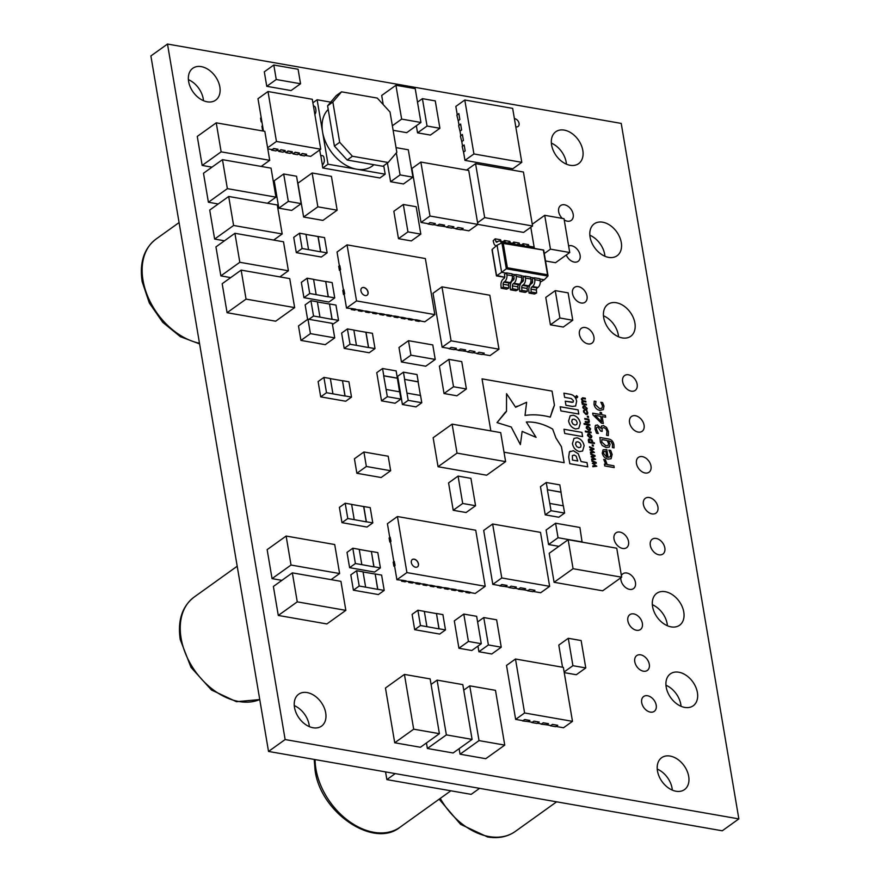 <?xml version="1.0" encoding="UTF-8"?>
<svg xmlns="http://www.w3.org/2000/svg" width="881" height="881" viewBox="0 0 881 881"><rect width="100%" height="100%" fill="white"/><g stroke="black" fill="none" stroke-linecap="round" stroke-linejoin="round"><path stroke-width="1.32" d="M373.885 164.703A35.934 24.866 -125.6 0 1 356.596 169.196A35.934 24.866 -125.6 0 1 322.567 131.985A35.934 24.866 -125.6 0 1 328.217 109.464M649.275 497.534A9.129 6.321 -125.6 0 1 657.16 504.45A9.129 6.321 -125.6 0 1 655.971 513.127A9.129 6.321 -125.6 0 1 652.039 513.898A9.129 6.321 -125.6 0 1 644.154 506.982A9.129 6.321 -125.6 0 1 645.344 498.294A9.129 6.321 -125.6 0 1 649.275 497.534M635.432 415.711A9.129 6.321 -125.6 0 1 643.317 422.627A9.129 6.321 -125.6 0 1 642.128 431.305A9.129 6.321 -125.6 0 1 638.196 432.075A9.129 6.321 -125.6 0 1 630.311 425.16A9.129 6.321 -125.6 0 1 631.501 416.471A9.129 6.321 -125.6 0 1 635.432 415.711M656.191 538.445A9.129 6.321 -125.6 0 1 664.076 545.361A9.129 6.321 -125.6 0 1 662.886 554.039A9.129 6.321 -125.6 0 1 658.955 554.81A9.129 6.321 -125.6 0 1 651.07 547.894A9.129 6.321 -125.6 0 1 652.259 539.205A9.129 6.321 -125.6 0 1 656.191 538.445M514.405 118.638A4.559 3.161 -125.6 0 1 514.746 118.682A4.559 3.161 -125.6 0 1 518.689 122.14A4.559 3.161 -125.6 0 1 518.094 126.479A4.559 3.161 -125.6 0 1 516.134 126.864A4.559 3.161 -125.6 0 1 515.781 126.776M628.516 374.799A9.129 6.321 -125.6 0 1 636.401 381.715A9.129 6.321 -125.6 0 1 635.212 390.393A9.129 6.321 -125.6 0 1 631.281 391.164A9.129 6.321 -125.6 0 1 623.396 384.248A9.129 6.321 -125.6 0 1 624.585 375.559A9.129 6.321 -125.6 0 1 628.516 374.799M619.894 532.091A9.129 6.321 -125.6 0 1 627.779 539.018A9.129 6.321 -125.6 0 1 626.589 547.696A9.129 6.321 -125.6 0 1 622.658 548.456A9.129 6.321 -125.6 0 1 614.773 541.54A9.129 6.321 -125.6 0 1 615.962 532.862A9.129 6.321 -125.6 0 1 619.894 532.091M616.326 302.734A19.624 13.578 -125.6 0 1 633.274 317.612A19.624 13.578 -125.6 0 1 630.73 336.278A19.624 13.578 -125.6 0 1 622.272 337.919A19.624 13.578 -125.6 0 1 605.324 323.041A19.624 13.578 -125.6 0 1 607.868 304.374A19.624 13.578 -125.6 0 1 616.326 302.734M603.463 315.75A19.624 13.578 -125.6 0 1 618.539 336.784M602.703 222.199A19.624 13.578 -125.6 0 1 619.651 237.077A19.624 13.578 -125.6 0 1 617.107 255.732A19.624 13.578 -125.6 0 1 608.65 257.384A19.624 13.578 -125.6 0 1 591.702 242.506A19.624 13.578 -125.6 0 1 594.246 223.84A19.624 13.578 -125.6 0 1 602.703 222.199M589.841 235.216A19.624 13.578 -125.6 0 1 604.917 256.25M640.652 654.825A9.129 6.321 -125.6 0 1 648.537 661.752A9.129 6.321 -125.6 0 1 647.348 670.43A9.129 6.321 -125.6 0 1 643.416 671.19A9.129 6.321 -125.6 0 1 635.531 664.274A9.129 6.321 -125.6 0 1 636.721 655.596A9.129 6.321 -125.6 0 1 640.652 654.825M633.736 613.914A9.129 6.321 -125.6 0 1 641.621 620.841A9.129 6.321 -125.6 0 1 640.432 629.519A9.129 6.321 -125.6 0 1 636.5 630.278A9.129 6.321 -125.6 0 1 628.616 623.363A9.129 6.321 -125.6 0 1 629.805 614.685A9.129 6.321 -125.6 0 1 633.736 613.914M621.38 575.601A9.129 6.321 -125.6 0 1 622.878 573.773A9.129 6.321 -125.6 0 1 626.809 573.002A9.129 6.321 -125.6 0 1 634.694 579.929A9.129 6.321 -125.6 0 1 633.516 588.607A9.129 6.321 -125.6 0 1 629.585 589.367A9.129 6.321 -125.6 0 1 620.83 577.793M562.265 218.389A9.129 6.321 -125.6 0 1 560.602 205.57A9.129 6.321 -125.6 0 1 564.534 204.799A9.129 6.321 -125.6 0 1 572.419 211.726A9.129 6.321 -125.6 0 1 571.24 220.404A9.129 6.321 -125.6 0 1 567.298 221.164A9.129 6.321 -125.6 0 1 564.225 219.942M568.619 245.909A9.129 6.321 -125.6 0 1 571.461 245.711A9.129 6.321 -125.6 0 1 579.346 252.638A9.129 6.321 -125.6 0 1 578.156 261.316A9.129 6.321 -125.6 0 1 574.225 262.075A9.129 6.321 -125.6 0 1 566.274 255.005M578.377 286.622A9.129 6.321 -125.6 0 1 586.261 293.549A9.129 6.321 -125.6 0 1 585.072 302.227A9.129 6.321 -125.6 0 1 581.141 302.987A9.129 6.321 -125.6 0 1 573.256 296.071A9.129 6.321 -125.6 0 1 574.445 287.393A9.129 6.321 -125.6 0 1 578.377 286.622M585.292 327.534A9.129 6.321 -125.6 0 1 593.177 334.461A9.129 6.321 -125.6 0 1 591.999 343.138A9.129 6.321 -125.6 0 1 588.067 343.898A9.129 6.321 -125.6 0 1 580.183 336.983A9.129 6.321 -125.6 0 1 581.361 328.305A9.129 6.321 -125.6 0 1 585.292 327.534M642.348 456.622A9.129 6.321 -125.6 0 1 650.233 463.538A9.129 6.321 -125.6 0 1 649.055 472.216A9.129 6.321 -125.6 0 1 645.123 472.987A9.129 6.321 -125.6 0 1 637.238 466.071A9.129 6.321 -125.6 0 1 638.417 457.382A9.129 6.321 -125.6 0 1 642.348 456.622M665.199 591.691A19.624 13.578 -125.6 0 1 682.147 606.568A19.624 13.578 -125.6 0 1 679.603 625.235A19.624 13.578 -125.6 0 1 671.146 626.876A19.624 13.578 -125.6 0 1 654.198 611.998A19.624 13.578 -125.6 0 1 656.741 593.331A19.624 13.578 -125.6 0 1 665.199 591.691M652.336 604.707A19.624 13.578 -125.6 0 1 667.413 625.741M678.822 672.225A19.624 13.578 -125.6 0 1 695.77 687.103A19.624 13.578 -125.6 0 1 693.226 705.769A19.624 13.578 -125.6 0 1 684.768 707.41A19.624 13.578 -125.6 0 1 667.82 692.532A19.624 13.578 -125.6 0 1 670.364 673.866A19.624 13.578 -125.6 0 1 678.822 672.225M665.959 685.242A19.624 13.578 -125.6 0 1 681.035 706.276M647.568 695.748A9.129 6.321 -125.6 0 1 655.453 702.664A9.129 6.321 -125.6 0 1 654.275 711.341A9.129 6.321 -125.6 0 1 650.343 712.112A9.129 6.321 -125.6 0 1 642.458 705.185A9.129 6.321 -125.6 0 1 643.637 696.508A9.129 6.321 -125.6 0 1 647.568 695.748M201.253 66.626A19.624 13.578 -125.6 0 1 218.213 81.504A19.624 13.578 -125.6 0 1 215.658 100.17A19.624 13.578 -125.6 0 1 207.211 101.811A19.624 13.578 -125.6 0 1 190.252 86.933A19.624 13.578 -125.6 0 1 192.807 68.266A19.624 13.578 -125.6 0 1 201.253 66.626M188.391 79.653A19.624 13.578 -125.6 0 1 203.467 100.687M670.1 756.063A19.624 13.578 -125.6 0 1 687.059 770.93A19.624 13.578 -125.6 0 1 684.504 789.596A19.624 13.578 -125.6 0 1 676.057 791.248A19.624 13.578 -125.6 0 1 659.098 776.37A19.624 13.578 -125.6 0 1 661.653 757.704A19.624 13.578 -125.6 0 1 670.1 756.063M657.248 769.08A19.624 13.578 -125.6 0 1 672.313 790.114M564.236 130.113A19.624 13.578 -125.6 0 1 581.185 144.98A19.624 13.578 -125.6 0 1 578.63 163.646A19.624 13.578 -125.6 0 1 570.183 165.298A19.624 13.578 -125.6 0 1 553.224 150.42A19.624 13.578 -125.6 0 1 555.779 131.754A19.624 13.578 -125.6 0 1 564.236 130.113M551.374 143.129A19.624 13.578 -125.6 0 1 566.439 164.163M307.128 692.576A19.624 13.578 -125.6 0 1 324.076 707.454A19.624 13.578 -125.6 0 1 321.532 726.12A19.624 13.578 -125.6 0 1 313.074 727.761A19.624 13.578 -125.6 0 1 296.126 712.883A19.624 13.578 -125.6 0 1 298.67 694.217A19.624 13.578 -125.6 0 1 307.128 692.576M294.265 705.604A19.624 13.578 -125.6 0 1 309.341 726.638M302.249 208.962L297.91 183.193L312.138 172.995L331.432 176.376L332.787 184.426M313.482 181.057L317.854 206.826L303.626 217.023L322.92 220.393L337.148 210.196L332.798 184.437M303.626 217.023L302.271 208.962M400.271 111.05L395.921 85.27L415.215 88.651L420.942 122.47L406.714 132.668L393.113 130.289M383.224 104.586L381.693 95.467L395.921 85.27M534.271 247.913L530.791 227.254M545.537 260.974L555.515 262.714L569.743 252.517L564.016 218.697L544.722 215.316L532.267 224.248M281.887 580.359L279.211 579.896M332.467 572.287L339.614 573.531L334.714 544.535L286.127 536.044L267.152 549.634L272.053 578.63L279.2 579.874M299.496 574.115L292.349 572.859L273.385 586.46L278.286 615.445L326.873 623.946L345.848 610.357L340.936 581.361L299.496 574.104M290.928 152.92L293.582 153.382L295.168 152.248L299.452 152.997L297.371 154.671L293.087 153.922L292.977 153.272M276.634 150.42L279.288 150.882L280.874 149.748L285.158 150.497L283.076 152.171L278.792 151.422L278.682 150.772M298.075 154.164L300.729 154.627L302.304 153.503L306.599 154.252L304.518 155.915L300.223 155.166L300.113 154.527M465.818 591.812L465.928 592.45L469.496 593.078L470.553 592.329L466.952 591.536L465.928 592.45M408.652 581.812L408.762 582.462L412.341 583.079L413.365 582.165L409.786 581.537L408.762 582.462M437.24 586.812L437.339 587.451L440.918 588.079L441.976 587.33L438.375 586.537L437.339 587.451M451.524 589.312L451.634 589.951L455.213 590.578L456.237 589.664L452.658 589.037L451.634 589.951M401.505 580.557L401.615 581.207L405.194 581.834L406.218 580.92L402.65 580.293L401.615 581.207M458.671 590.556L458.781 591.206L462.349 591.834L463.384 590.909L459.805 590.292L458.781 591.206M343.865 289.728L344.691 293.78L343.865 289.728L342.808 290.477L343.491 294.507L344.24 294.639M372.564 312.645L372.663 313.284L376.242 313.911L377.299 313.151L373.698 312.37L372.663 313.284M393.994 316.389L394.104 317.039L397.672 317.656L398.708 316.742L395.129 316.114L394.104 317.039M365.417 311.389L365.527 312.039L369.095 312.656L370.152 311.907L366.551 311.125L365.527 312.039M339.78 265.566L340.606 269.619L339.78 265.566L338.722 266.315L339.405 270.346L340.154 270.478M379.7 313.889L379.81 314.539L383.389 315.156L384.413 314.242L380.845 313.614L379.81 314.539M499.362 228.168L496.201 227.617M490.783 226.67L487.622 226.109M427.836 223.961L433.122 224.886L435.291 223.51L430.005 222.585L428.386 223.741L421.03 222.453L411.901 168.491L420.865 162.071L429.994 216.032L421.03 222.453M446.414 227.21L451.7 228.135L453.869 226.758L448.583 225.833L446.964 226.99L442.967 226.285L444.575 225.14L439.289 224.215L437.681 225.36L433.683 224.666M488.327 557.882L487.733 554.347M486.697 548.224L486.103 544.689M508.91 587.506L514.196 588.431L516.365 587.065L511.079 586.14L509.46 587.297L505.463 586.592L507.071 585.436L501.785 584.51L500.177 585.667L492.809 584.378L483.691 530.417L492.644 524.008L501.774 577.958L492.809 584.378M527.488 590.755L532.774 591.68L534.943 590.314L529.657 589.389L528.038 590.545L524.041 589.841L525.649 588.684L520.363 587.759L518.755 588.915L514.746 588.222M448.947 348.733L454.233 349.658L456.391 348.292L451.105 347.367L449.497 348.524L442.141 347.235L433.012 293.274L441.965 286.854L451.094 340.815L442.141 347.235M467.525 351.982L472.811 352.907L474.969 351.541L469.683 350.616L468.075 351.772L464.078 351.067L465.686 349.911L460.4 348.986L458.781 350.142L454.783 349.449M511.167 692.895L510.573 689.36M509.537 683.227L508.932 679.692M531.739 722.519L537.036 723.444L539.194 722.068L533.908 721.143L532.3 722.299L528.292 721.605L529.91 720.449L524.624 719.524L523.006 720.68L515.649 719.392L506.52 665.43L515.484 659.01L524.602 712.971L515.649 719.392M550.317 725.768L555.603 726.693L557.772 725.316L552.486 724.391L550.878 725.548L546.87 724.854L548.489 723.697L543.203 722.772L541.584 723.929L537.586 723.224M380.405 567.904L373.973 566.78L371.386 551.473L377.817 552.596L380.405 567.904L374.612 572.055L349.603 567.683L347.015 552.376L352.807 548.224L359.239 549.348L361.827 564.655L355.395 563.532L349.603 567.683M334.736 297.888L328.305 296.754L325.717 281.457L332.148 282.581L334.736 297.888L328.932 302.04L303.934 297.668L301.346 282.361L307.139 278.209L313.57 279.332L316.158 294.639L309.727 293.505L303.934 297.668M384.204 590.402L377.784 589.279L375.196 573.972L381.616 575.095L384.204 590.402L378.412 594.554L353.402 590.182L350.814 574.886L356.618 570.723L363.049 571.846L365.637 587.153L359.206 586.03L353.402 590.182M338.535 320.387L332.104 319.263L329.516 303.956L335.947 305.079L338.535 320.387L332.456 324.483M307.601 319.396L305.145 304.859L310.938 300.707L317.369 301.831L319.957 317.138L313.537 316.015L308.945 319.296M356.431 345.352L368.478 347.555L365.89 332.247L372.421 333.293L375.009 348.601L369.216 352.752L344.207 348.38L341.619 333.073L347.422 328.921L353.843 330.045L356.431 345.352L350.01 344.229L347.422 328.921M445.489 629.915L439.057 628.781L436.469 613.484L442.901 614.608L445.489 629.915L439.696 634.067L414.687 629.695L412.099 614.387L417.891 610.236L424.323 611.359L426.911 626.666L420.479 625.532L414.687 629.695M421.779 402.727L408.2 400.359L406.978 393.113L420.556 395.481L421.779 402.727L415.986 406.89L402.408 404.511L397.639 376.319L403.432 372.167L417.01 374.546L418.233 381.792L404.665 379.414L403.432 372.167M400.899 399.082L387.321 396.703L386.098 389.457L399.677 391.836L400.899 399.082L395.106 403.234L381.528 400.855L376.76 372.674L382.552 368.522L396.131 370.89L397.353 378.147L383.786 375.769L382.552 368.522M354.426 458.781L356.871 473.273L381.165 477.524L390.657 470.729L388.202 456.237L363.908 451.986L354.426 458.781M584.731 418.464L588.838 419.18L589.378 421.525L588.067 422.781L585.38 422.307L585.248 421.525L588.53 421.933L588.706 421.184L587.979 419.797L584.863 419.246L584.731 418.464M589.081 422.649L588.067 422.781L589.378 421.525M585.259 421.536L588.508 421.944L588.706 421.184M586.195 427.935L586.658 426.393L588.034 426.195L590.589 428.695L590.149 430.247L588.75 430.435L586.195 427.935M587.473 435.467L587.935 433.926L589.312 433.738L591.867 436.238L591.415 437.78L590.028 437.978L587.473 435.467M592.175 444.905L593.221 445.081L593.398 446.105L592.351 445.918L592.175 444.905L593.221 445.081M599.906 437.472L608.386 438.958C611.414 439.432 613.264 441.359 613.936 444.729L614.057 447.867L612.383 447.57L612.471 444.354L611.293 441.81L608.397 440.709L610.115 444.277L609.245 447.141L606.095 447.526L602.197 445.478L600.368 442.042L599.906 437.472L608.386 438.958C611.392 439.443 613.242 441.37 613.914 444.751L613.936 444.729M600.027 412.341L601.481 412.594L601.844 414.764L605.379 415.392L605.688 417.198L602.152 416.581L603.32 423.464L601.349 423.122L592.968 414.896L592.682 413.167L600.402 414.51L600.027 412.341L601.481 412.594M590.821 454.442L590.677 453.627L594.994 455.543L595.115 456.259L592.142 456.887L595.633 459.331L591.735 459.827L591.592 459.012L594.631 458.737L591.25 457.019L591.151 456.38L594.124 455.763L590.821 454.442M600.831 402.276L602.593 402.584L603.97 406.097L603.375 409.599L599.873 410.381C596.8 409.786 594.84 407.771 594.003 404.346L594.223 401.119L595.997 401.439L595.457 404.687L599.565 408.564L601.888 408.288L602.538 405.932L600.831 402.276L602.593 402.584M504.02 452.195L564.17 462.712L561.461 446.722L555.933 437.934L552.64 429.058C543.599 423.937 534.822 421.592 526.331 422.021L536.089 437.35L522.147 431.393L520.396 444.619L511.222 427.01L497.038 422.627L506.509 411.339L506.553 393.697L515.638 407.253L526.64 402.265L525.021 415.447C532.994 414.235 541.419 414.797 550.284 417.131L554.446 405.172L552.057 391.109L482.039 378.863L490.838 430.897M568.697 457.063L569.809 463.703L587.726 466.831L587.01 462.602L581.097 461.567L578.288 453.781L573.421 450.709L569.412 451.931L568.697 457.063M570.128 451.226L569.412 451.931L573.388 450.709M576.648 401.318C575.921 397.342 573.806 395.007 570.282 394.303L563.895 393.179L564.6 397.342L571.262 398.509L573.465 400.756L573.102 402.188L571.835 402.32L565.25 401.163L565.943 405.282L572.408 406.416L575.645 406.009L576.626 401.329C575.91 397.353 573.784 395.018 570.271 394.314L563.895 393.201M582.759 407.606L583.222 406.064L584.599 405.866L587.153 408.366L586.702 409.918L585.314 410.106L582.759 407.606M603.727 459.419L605.39 459.717L607.196 464.606L613.903 465.774L614.211 467.591L604.718 465.928L604.421 464.111L605.82 464.364L603.727 459.419L605.39 459.717M167.5 44.05L621.215 123.406L738.851 818.901L285.136 739.544L167.5 44.05L150.893 55.944L268.529 751.438L285.136 739.544M578.795 414.037L578.09 409.885L560.184 406.747L560.889 410.898L578.795 414.037M580.337 423.133C579.379 418.927 577.022 416.284 573.289 415.215L570.161 415.744L568.608 421.041C569.555 425.248 571.89 427.88 575.612 428.959L578.784 428.375L580.315 423.155C579.357 418.949 577 416.306 573.267 415.226L570.15 415.755M582.605 436.591L581.9 432.384L563.983 429.256L564.699 433.452L582.605 436.591M584.158 445.753C583.2 441.546 580.854 438.903 577.121 437.835L574.005 438.375L572.43 443.661C573.366 447.878 575.7 450.521 579.445 451.59L582.605 451.028L584.136 445.775C583.178 441.568 580.832 438.925 577.099 437.846L573.994 438.375M586.449 411.009L587.781 412.66L587.528 414.169L586.03 414.499L583.486 411.89L583.585 410.491L584.356 410.623L584.125 412.033L585.898 413.718L587.187 412.572L586.449 410.987L587.209 411.119L587.385 414.312M585.898 413.718L587.187 412.572L585.898 413.718M582.594 397.772L585.303 398.223L585.436 399.005L582.165 398.564L581.967 399.291L582.715 400.69L585.799 401.207L585.931 401.989L582.66 401.549L583.189 403.641L586.306 404.192L586.438 404.974L582.33 404.258L581.801 401.945L582.275 400.778L581.306 398.961L582.616 397.749L585.303 398.223M582.165 398.564L582.715 400.69M582.66 401.549L583.167 403.652L586.306 404.192L586.416 404.963M591.988 461.347L591.845 460.532L596.162 462.448L596.283 463.175L593.309 463.802L596.8 466.247L592.902 466.732L592.759 465.928L595.798 465.642L592.318 463.296L595.303 462.668L591.988 461.347M589.653 447.526L589.51 446.722L593.827 448.638L593.948 449.354L590.975 449.982L594.466 452.427L590.556 452.922L590.424 452.107L593.464 451.821L590.083 450.114L589.984 449.475L592.957 448.858L589.653 447.526M601.338 426.261L603.518 425.611L606.602 427.472L608.419 431.503L608.342 435.599L606.568 435.291L606.987 431.316L605.875 428.805L603.749 427.593L602.064 428.188L602.152 431.36L600.71 431.106L597.869 426.911L596.591 427.494L596.514 429.355L598.298 433.496L596.525 433.188L595.049 429.025L595.226 425.875L597.384 424.895L600.864 428.177L601.712 425.886M602.042 428.21L602.13 431.349M597.869 426.911L596.569 427.505L596.492 429.366L598.287 433.397M595.226 425.875L595.809 425.149M603.089 449.806L606.8 449.585L608.11 457.371L610.379 456.699L610.698 454.167L608.914 450.125L610.687 450.433L612.141 454.398L611.095 458.737L608.176 459.144C605.093 458.549 603.122 456.534 602.241 453.12L603.089 449.795L606.8 449.585L608.11 457.371M588.288 440.258L588.64 439.079L591.845 439.795L592.572 442.449L594.323 442.758L594.455 443.55L588.805 442.559L588.288 440.258M585.314 431.051L591.019 432.053L591.151 432.835L585.447 431.844L585.314 431.051M584.037 423.519L589.741 424.521L589.874 425.303L584.169 424.301L584.037 423.519L589.741 424.521L589.852 425.303M587.319 416.173L588.365 416.35L588.541 417.374L587.495 417.187L587.319 416.173M576.559 395.624L575.767 396.571L576.581 395.613L577.76 396.902L576.956 397.838L575.789 396.549L576.581 395.613L577.738 396.913L576.934 397.86M577.738 396.913L576.956 397.838M541.033 724.138L546.87 724.854M522.455 720.889L528.292 721.605M476.808 353.611L482.094 354.536L484.264 353.16L478.978 352.235L477.359 353.391L473.361 352.697M458.23 350.363L464.078 351.067M437.659 320.739L437.053 317.204M436.018 311.07L435.423 307.535M518.193 589.136L524.041 589.841M499.615 585.887L505.463 586.592M455.708 228.829L460.994 229.754L463.153 228.388L457.867 227.463L456.259 228.62L452.261 227.915M437.13 225.58L442.967 226.285M416.548 195.956L415.953 192.421M414.918 186.298L414.312 182.763M308.548 249.631L320.585 251.834L317.997 236.526L324.538 237.584L327.126 252.88L321.323 257.032L296.313 252.66L293.725 237.363L299.529 233.201L305.96 234.335L308.548 249.631L302.117 248.508L299.529 233.201M354.217 519.647L366.254 521.849L363.666 506.542L370.207 507.599L372.795 522.896L366.992 527.047L341.982 522.675L339.394 507.379L345.198 503.227L351.629 504.35L354.217 519.647L347.786 518.524L345.198 503.227M351.508 397.089L345.077 395.965L342.489 380.658L348.92 381.781L351.508 397.089L345.715 401.24L320.706 396.868L318.118 381.561L323.922 377.409L330.342 378.533L332.93 393.84L326.51 392.717L320.706 396.868M408.487 340.683L410.931 355.175L435.225 359.426L432.78 344.923L408.487 340.683L398.994 347.477L401.45 361.97L405.734 362.719M421.47 365.472L425.743 366.221L435.225 359.426M421.459 365.483L405.745 362.73M314.704 334.384L334.725 337.875L325.232 344.669L300.939 340.418L298.494 325.926L307.976 319.131L310.431 333.624L300.939 340.418M458.065 476.092L462.701 503.48L453.219 510.275L466.082 512.522L475.564 505.727L470.928 478.35L458.065 476.092L448.583 482.898L449.398 487.722M453.219 510.275L449.387 487.722M417.01 211.583L420.821 234.126L411.328 240.92L398.476 238.674L393.84 211.286L403.322 204.491L404.148 209.326M396.34 152.876L400.084 174.912L390.602 181.717L403.465 183.964L412.947 177.169L408.31 149.781L396.054 147.634M390.602 181.717L387.431 163.029M278.837 208.169L274.2 180.781L283.693 173.986L288.318 201.375L278.837 208.169L291.699 210.416L301.181 203.621L297.371 181.079M264.311 71.813L266.767 86.316L291.06 90.556L300.542 83.761L298.097 69.269L273.804 65.018L264.311 71.813M455.125 625.686L454.31 620.863L463.791 614.068L468.428 641.445L458.935 648.251L471.798 650.497L481.29 643.703L477.48 621.149M458.935 648.251L455.114 625.697M558.906 546.341L548.566 544.524L546.11 530.021L555.603 523.226L558.047 537.718L548.566 544.524M426.206 121.204L422.406 98.65L435.269 100.897L439.905 128.285L430.413 135.079L417.55 132.833L416.35 125.763M550.416 324.803L563.278 327.049L572.76 320.255L568.95 297.701L568.124 292.866L555.261 290.62L545.78 297.415L550.416 324.803L559.898 317.997L559.083 313.173M564.6 513.072L551.021 510.694L549.799 503.447L563.366 505.815L564.6 513.072L558.796 517.224L545.229 514.845L540.46 486.664L546.253 482.502L559.831 484.88L561.054 492.127L547.475 489.759L546.253 482.502M564.236 672.621L576.284 674.725L585.777 667.93L584.951 663.096M562.53 667.236L558.796 645.09L568.278 638.296L581.141 640.542L584.962 663.107M452.691 381.914L448.892 359.36L461.754 361.606L466.39 388.984L456.898 395.789L444.035 393.532L440.214 370.989M448.892 359.36L439.41 366.155L440.225 370.978M501.256 647.194L488.393 644.936L483.757 617.559L496.62 619.806L501.256 647.194L491.763 653.988L478.901 651.742L478.086 646.907M478.075 646.907L477.943 646.103M573.068 568.708L621.656 577.198L602.681 590.799L554.094 582.297L549.193 553.301L568.157 539.712L573.068 568.708L554.094 582.297M230.679 277.614L220.856 275.885L215.944 246.889L234.919 233.3L276.359 240.535M268.54 319.957L275.665 321.202L294.639 307.601L289.739 278.616L241.152 270.115L222.177 283.715L227.078 312.7L268.529 319.968M479.517 473.967L486.642 475.211L505.617 461.622L500.705 432.626L452.118 424.135L433.155 437.725L438.055 466.721L479.495 473.978M469.76 685.836L479.022 740.602L460.058 754.202L485.772 758.695L504.747 745.106L495.485 690.341L469.76 685.836L463.747 690.142M460.058 754.202L459.122 748.674M444.993 726.836L446.359 734.886L427.384 748.487L453.109 752.98L472.084 739.39L462.811 684.625L437.097 680.121L431.084 684.438M427.384 748.487L426.448 742.958M405.778 682.467L413.685 729.182L394.721 742.771L385.46 688.006L404.423 674.417L430.148 678.91L438.055 725.625M394.721 742.771L420.435 747.264L439.41 733.675L438.044 725.625M212.002 167.159L202.167 165.419L197.267 136.423L216.241 122.833L223.378 124.089M218.224 203.974L208.401 202.245L203.489 173.249L222.464 159.659L271.051 168.15L275.951 197.146L267.439 203.247M224.457 240.799L221.77 240.326M275.037 232.716L282.184 233.961L277.284 204.976L228.697 196.474L209.722 210.063L214.623 239.059L221.77 240.315M501.168 288.197L500.959 285.312A5.385 3.183 99.9 0 1 503.392 278.914L504.097 278.407A1.575 0.925 -80.1 0 0 504.78 276.337L504.439 274.332L506.564 272.901L506.883 274.828A5.165 3.05 99.9 0 1 504.637 281.634L503.932 282.129A1.795 1.057 -80.1 0 0 503.128 284.266L503.337 287.151L501.168 288.197L506.597 289.155L508.766 288.098L508.557 285.213A1.795 1.057 99.9 0 1 509.361 283.087L510.066 282.581A5.165 3.05 -80.1 0 0 512.313 275.775L511.993 273.859L506.564 272.901M510.462 289.827L510.253 286.942A5.385 3.183 99.9 0 1 512.676 280.532L513.381 280.037A1.575 0.925 -80.1 0 0 514.064 277.967L513.722 275.951L515.848 274.531L516.178 276.447A5.165 3.05 99.9 0 1 513.931 283.253L513.227 283.759A1.795 1.057 -80.1 0 0 512.412 285.896L512.621 288.781L510.462 289.827L515.892 290.774L518.05 289.728L517.841 286.843A1.795 1.057 99.9 0 1 518.656 284.706L519.361 284.2A5.165 3.05 -80.1 0 0 521.607 277.405L521.277 275.478L515.848 274.531M519.746 291.446L519.537 288.561A5.385 3.183 99.9 0 1 521.97 282.162L522.675 281.656A1.575 0.925 -80.1 0 0 523.358 279.585L523.017 277.581L525.142 276.16L525.461 278.077A5.165 3.05 99.9 0 1 523.215 284.882L522.51 285.378A1.795 1.057 -80.1 0 0 521.706 287.514L521.915 290.4L519.746 291.446L525.175 292.404L527.345 291.358L527.135 288.461A1.795 1.057 99.9 0 1 527.939 286.336L528.644 285.829A5.165 3.05 -80.1 0 0 530.891 279.024L530.571 277.108L525.142 276.16M529.04 293.076L528.831 290.19A5.385 3.183 99.9 0 1 531.254 283.781L531.959 283.286A1.575 0.925 -80.1 0 0 532.642 281.215L532.3 279.2L534.426 277.779L534.756 279.695A5.165 3.05 99.9 0 1 532.509 286.501L531.805 287.008A1.795 1.057 -80.1 0 0 530.99 289.144L531.199 292.029L529.04 293.076L534.47 294.023L536.628 292.977L536.419 290.091A1.795 1.057 99.9 0 1 537.234 287.955L537.939 287.448A5.165 3.05 -80.1 0 0 540.185 280.654L539.855 278.726L534.426 277.779M501.443 243.057A5.165 3.05 -80.1 0 0 499.527 241.042A5.165 3.05 -80.1 0 0 497.853 241.493L497.148 242A1.795 1.057 99.9 0 1 496.565 242.165A1.795 1.057 99.9 0 1 495.871 241.361L495.166 238.828L493.151 240.777L493.856 243.31A5.385 3.183 -80.1 0 0 495.948 245.7A5.385 3.183 -80.1 0 0 496.466 245.722M385.184 174.196L328.018 164.196L322.754 167.974L379.909 177.973L385.184 174.196L383.742 165.672M322.754 167.974L322.347 165.551L323.547 163.448A3.92 2.313 -80.1 0 0 324.263 159.439L323.988 157.831A3.92 2.313 -80.1 0 0 322.358 155.618A3.92 2.313 -80.1 0 0 322.215 155.596L320.64 155.485L319.704 149.946M322.435 155.629A3.92 2.313 -80.1 0 0 322.358 155.618L320.783 155.519L322.446 165.364M408.288 318.889L408.399 319.539L411.967 320.155L413.024 319.407L409.423 318.614L408.399 319.539M351.123 308.89L351.233 309.539L354.801 310.167L355.836 309.242L352.257 308.625L351.233 309.539M401.141 317.645L401.251 318.283L404.82 318.911L405.877 318.151L402.276 317.369L401.251 318.283M386.847 315.145L386.957 315.783L390.536 316.411L391.56 315.497L387.981 314.869L386.957 315.783M358.27 310.145L358.38 310.784L361.948 311.411L363.005 310.652L359.404 309.87L358.38 310.784M415.436 320.133L415.535 320.783L419.114 321.411L420.171 320.651L416.57 319.869L415.535 320.783M430.093 585.557L430.203 586.206L433.771 586.834L434.829 586.074L431.227 585.292L430.203 586.206M390.162 537.234L390.988 541.286L390.162 537.234L389.105 537.994L389.787 542.013L390.536 542.145M415.799 583.057L415.909 583.707L419.477 584.334L420.512 583.42L416.933 582.793L415.909 583.707M444.376 588.056L444.487 588.706L448.066 589.334L449.09 588.409L445.522 587.792L444.487 588.706M422.946 584.312L423.056 584.962L426.624 585.579L427.681 584.83L424.08 584.037L423.056 584.962M394.248 561.395L395.073 565.448L394.248 561.395L393.19 562.155L393.873 566.175L394.633 566.307M267.791 148.867L272.141 149.627L273.727 148.504L278.011 149.252L275.929 150.915L271.645 150.166L271.535 149.528M283.781 151.664L286.435 152.127L288.021 151.003L292.305 151.752L290.223 153.415L285.94 152.666L285.829 152.028M263.287 130.025L262.527 129.903L261.91 126.192L262.571 125.84L263.463 131.093M268 91.525L276.447 141.456L320.739 149.208L312.292 99.278L268 91.525L257.99 98.705L261.216 117.79L260.545 118.142L261.172 121.842L261.921 121.974M461.875 142.094L460.4 136.059L462.415 134.617M460.102 131.632L458.627 125.587L460.642 124.144M458.329 121.16L456.854 115.114L458.869 113.671M488.592 164.516L485.431 163.954M480.024 163.007L476.863 162.456M463.637 152.567L462.173 146.521L464.188 145.079M738.851 818.901L722.255 830.794L268.529 751.438M605.379 459.816L607.174 464.617L613.903 465.774L614.189 467.58M604.421 464.133L605.82 464.364M578.773 414.037L578.068 409.896L560.184 406.769M578.773 428.386L580.315 423.155M572.176 419.62L571.725 421.625L572.87 423.926L574.908 425.027L576.758 424.565L577.22 422.55L576.075 420.248L574.027 419.147L572.408 419.4L571.703 421.647L572.848 423.937L574.93 425.049L576.736 424.576M582.583 436.58L581.9 432.384L563.994 429.267M582.594 451.039L584.136 445.775M578.718 447.658L580.59 447.185L581.042 445.169L579.896 442.868L577.848 441.766L576.218 442.053L575.524 444.266L576.67 446.557L578.762 447.669L580.568 447.196M576.009 442.24L575.546 444.255L576.692 446.546L578.74 447.647M583.574 410.513L584.356 410.623M587.164 412.583L585.876 413.729L584.103 412.055L584.367 410.667M583.211 406.064L584.599 405.866L587.153 408.366M587.131 408.388L586.691 409.918M585.16 409.335L586.526 408.255L584.731 406.659L583.387 407.716L585.16 409.335M584.731 406.659L583.365 407.727L585.182 409.324L586.526 408.255M585.281 398.234L585.402 399.005M582.143 398.586L581.945 399.313L582.077 398.619M582.693 400.712L585.799 401.207M585.788 401.218L585.909 401.989M582.638 401.571L582.451 402.298L582.572 401.604M575.634 406.02L576.626 401.329M573.079 402.199L565.25 401.185M587.704 466.831L586.988 462.613L581.075 461.578L578.266 453.792L573.366 450.72M572.485 460.08L577.749 460.983L576.207 456.226L574.214 455.003L572.386 455.62L572.485 460.08L577.749 460.983M572.364 455.631L572.507 460.058M550.262 417.142L552.552 409.852M552.53 409.874L554.446 405.172M515.638 407.253L517.125 406.119M506.487 411.35L506.553 393.697M520.385 444.63L511.222 427.01L497.038 422.627M497.016 422.638L505.529 412.011M536.066 437.361L522.125 431.415M564.148 462.712L561.439 446.733L555.911 437.956L552.64 429.058M552.618 429.08C543.577 423.948 534.811 421.603 526.309 422.032M554.424 405.194L552.057 391.109L482.039 378.874M602.571 402.606L603.97 406.097M603.948 406.108L603.375 409.599M594.212 401.141L595.997 401.439L595.435 404.709L599.565 408.564M599.543 408.586L601.866 408.299M591.856 460.565L596.162 462.448L596.261 463.175M593.298 463.813L596.778 466.247M592.759 465.939L595.798 465.642M592.318 463.307L595.303 462.668M590.688 453.649L594.994 455.543M594.972 455.565L595.093 456.27M592.12 456.909L595.611 459.342M591.592 459.034L594.631 458.737M591.151 456.391L594.124 455.763M589.521 446.744L593.827 448.638M593.805 448.649L593.926 449.365M594.444 452.427L590.975 449.982M590.424 452.118L593.464 451.821M589.984 449.486L592.957 448.858M601.459 412.605L601.822 414.786L605.379 415.392L605.665 417.198M603.298 423.464L602.152 416.581M592.682 413.189L600.402 414.51M595.038 415.336L601.613 421.823L600.71 416.328L595.038 415.336L601.635 421.812M595.204 425.886L597.362 424.906L600.864 428.177M601.316 426.272L603.518 425.611M603.496 425.633L606.602 427.472M606.58 427.483L608.419 431.503M608.397 431.525L608.319 435.621M597.847 426.933L596.569 427.505L597.847 426.933M613.914 444.751L614.035 447.878M608.375 440.731L610.115 444.277L609.234 447.152M605.754 445.72L608.143 445.5L608.595 443.617L607.097 440.489L601.888 439.575L601.745 441.998L605.754 445.72L608.132 445.5M601.745 441.998L605.776 445.709M601.866 439.586L601.767 441.987M608.088 457.393L610.357 456.721M608.925 450.147L610.687 450.433M610.665 450.455L612.141 454.398M612.119 454.409L611.084 458.737M604.047 451.402L603.551 453.473L606.811 457.162L605.82 451.171L604.036 451.413L603.529 453.495L606.833 457.151M593.199 445.103L593.376 446.094M588.629 439.09L591.845 439.795M591.823 439.806L592.649 441.282M592.627 441.304L592.572 442.449M592.55 442.471L594.323 442.758M594.301 442.78L594.422 443.539M589.62 441.954L591.977 442.372L592.043 441.315L590.248 439.685L588.948 440.566L589.62 441.954L591.999 442.35M590.248 439.685L588.926 440.577L589.642 441.943M587.924 433.937L589.312 433.738M589.29 433.749L591.867 436.238L591.404 437.791M589.444 434.52L588.079 435.588L589.422 434.531L588.079 435.588L589.874 437.207L591.239 436.128L589.444 434.52L588.101 435.577L589.896 437.185L591.239 436.128M585.314 431.073L591.019 432.053M590.997 432.064L591.129 432.835M586.647 426.393L588.034 426.195M588.012 426.217L590.589 428.695M590.567 428.717L590.138 430.247M588.167 426.988L586.801 428.056L588.618 429.653L589.94 428.607L588.167 426.988L586.801 428.056L588.596 429.664L589.962 428.584M584.742 418.475L588.838 419.18L588.948 419.962M589.356 421.536L588.541 419.885M588.508 421.944L588.684 421.206L588.508 421.944M587.319 416.195L588.365 416.35M588.343 416.372L588.519 417.374M577.628 396.879L576.603 395.756L575.91 396.571L576.934 397.694L577.628 396.879L576.912 397.705L577.606 396.89L576.912 397.705L575.888 396.593L576.603 395.756M576.581 395.778L575.888 396.593L576.581 395.778M576.427 396.219L577.165 396.12L577.352 397.243L576.317 397.067L576.24 396.318L576.802 396.527M577.143 396.142L576.923 396.957M479.55 788.352L471.17 794.354L435.445 788.11L386.858 779.608L385.559 771.91M386.858 779.608L395.239 773.606M363.908 451.986L366.364 466.478L370.648 467.227M366.364 466.478L356.871 473.273M386.363 469.98L390.657 470.729M386.363 469.991L370.648 467.238M387.321 396.703L381.528 400.855M399.556 391.814L397.353 378.147M397.254 378.213L383.675 375.846L386.098 389.457M420.435 395.459L418.134 381.869L404.665 379.414M408.2 400.359L402.408 404.511M404.555 379.491L406.978 393.113M426.911 626.666L438.958 628.858L436.469 613.484M436.359 613.561L424.345 611.458M420.479 625.532L417.891 610.236M350.01 344.229L344.207 348.38M375.009 348.601L368.577 347.477L365.989 332.17M365.89 332.247L353.865 330.144M319.957 317.138L332.005 319.34L329.516 303.956M329.417 304.033L317.391 301.93M313.537 316.015L310.938 300.707M365.637 587.153L377.674 589.356L375.196 573.972M375.086 574.049L363.06 571.945M359.206 586.03L356.618 570.723M316.158 294.639L328.195 296.831L325.717 281.457M325.607 281.535L313.581 279.431M309.727 293.505L307.139 278.209M361.827 564.655L373.863 566.846L371.386 551.473M371.275 551.55L359.25 549.447M355.395 563.532L352.807 548.224M524.602 712.971L572.485 721.341L563.355 667.38L515.484 659.01M572.485 721.341L563.521 727.761L556.164 726.473M528.27 721.44L529.701 720.405M537.553 723.059L538.996 722.035M546.848 724.689L548.279 723.653M556.131 726.318L557.574 725.283M451.094 340.815L498.965 349.184L489.836 295.234L441.965 286.854M498.965 349.184L490.012 355.605L482.645 354.316M454.761 349.283L456.193 348.259M464.045 350.913L465.487 349.878M473.339 352.532L474.771 351.508M482.623 354.162L484.054 353.127M501.774 577.958L549.645 586.339L540.516 532.377L492.644 524.008M549.645 586.339L540.692 592.748L533.324 591.47M505.43 586.427L506.872 585.402M514.724 588.056L516.156 587.021M524.008 589.675L525.45 588.651M533.302 591.305L534.734 590.27M429.994 216.032L477.865 224.402L468.736 170.451L420.865 162.071M532.565 225.988L523.435 172.026L475.564 163.657L484.682 217.618L532.565 225.988L523.6 232.408L477.865 224.402L468.901 230.822L461.545 229.534M433.65 224.501L435.093 223.477M442.945 226.131L444.376 225.096M452.228 227.75L453.671 226.725M461.523 229.379L462.954 228.344M484.682 217.618L477.579 222.706M475.564 163.657L466.6 170.077M302.117 248.508L296.313 252.66M327.126 252.88L320.695 251.757L318.107 236.449M317.997 236.526L305.971 234.423M347.786 518.524L341.982 522.675M372.795 522.896L366.364 521.772L363.776 506.476M363.666 506.542L351.64 504.439M332.93 393.84L344.978 396.032L342.489 380.658M342.39 380.735L330.364 378.632M326.51 392.717L323.922 377.409M410.931 355.175L401.45 361.97M334.725 337.875L332.269 323.382L327.985 322.622M314.715 334.373L310.431 333.624M327.974 322.622L307.976 319.131M462.701 503.48L475.564 505.727M403.322 204.491L416.184 206.738L416.999 211.572M420.821 234.126L407.958 231.879L398.476 238.674M404.126 209.326L407.958 231.879M400.084 174.912L412.947 177.169M288.318 201.375L301.181 203.621M283.693 173.986L296.556 176.233L297.371 181.068M273.804 65.018L276.249 79.51L300.542 83.761M276.249 79.51L266.767 86.316M468.428 641.445L481.29 643.703M463.791 614.068L476.654 616.315L477.469 621.149M582.099 542.145L579.896 527.477L555.603 523.226M582.341 541.969L562.331 538.489M562.342 538.478L558.047 537.718M422.406 98.65L417.506 102.163M439.905 128.285L427.043 126.038L417.55 132.833M426.228 121.204L427.043 126.038M559.898 317.997L572.76 320.255M559.072 313.173L555.261 290.62M563.245 505.804L560.955 492.204L547.475 489.759M551.021 510.694L545.229 514.845M547.376 489.836L549.799 503.447M568.278 638.296L572.914 665.684L564.126 671.972M572.914 665.684L585.777 667.93M466.39 388.984L453.528 386.737L444.035 393.532M452.702 381.902L453.528 386.737M483.757 617.559L477.612 621.964M488.393 644.936L478.901 651.742M568.157 539.712L616.744 548.213L621.656 577.198M276.359 240.546L283.506 241.79L288.406 270.786L239.819 262.285L220.856 275.885M288.406 270.786L279.894 276.887M234.919 233.3L239.819 262.285M294.639 307.601L246.052 299.111L227.078 312.7M241.152 270.115L246.052 299.111M505.617 461.622L457.03 453.12L438.055 466.721M452.118 424.135L457.03 453.12M479.022 740.602L504.747 745.106M444.982 726.836L437.097 680.121M446.359 734.886L472.084 739.39M405.789 682.467L404.423 674.417M413.685 729.182L439.41 733.675M223.378 124.078L264.829 131.335L269.729 160.32L221.142 151.829L202.167 165.419M269.729 160.32L261.205 166.432M216.241 122.833L221.142 151.829M275.951 197.146L227.364 188.644L208.401 202.245M222.464 159.659L227.364 188.644M275.037 232.727L240.733 226.725M282.184 233.961L273.661 240.073M228.697 196.474L233.597 225.47L240.744 226.714M233.597 225.47L214.623 239.059M529.129 247.484A5.165 3.05 -80.1 0 0 527.389 245.909A5.165 3.05 -80.1 0 0 525.715 246.372L525.23 246.724M523.457 245.226L523.028 243.707L521.761 244.929M523.028 243.707L528.457 244.654L528.886 246.173M527.389 245.909L532.818 246.867A5.165 3.05 99.9 0 1 534.558 248.431M519.845 245.865A5.165 3.05 -80.1 0 0 518.105 244.29A5.165 3.05 -80.1 0 0 516.431 244.742L515.947 245.094M514.163 243.596L513.744 242.077L512.478 243.299M513.744 242.077L519.173 243.035L519.592 244.555M518.105 244.29L523.534 245.237A5.165 3.05 99.9 0 1 525.274 246.812M510.551 244.235A5.165 3.05 -80.1 0 0 508.811 242.66A5.165 3.05 -80.1 0 0 507.137 243.123L506.652 243.475M504.879 241.978L504.45 240.458L503.183 241.68M504.45 240.458L509.879 241.405L510.308 242.925M508.811 242.66L514.24 243.619A5.165 3.05 99.9 0 1 515.98 245.182M495.166 238.828L500.595 239.786L501.014 241.306M499.527 241.042L504.956 241.989A5.165 3.05 99.9 0 1 506.696 243.563M531.199 292.029L536.628 292.977M521.915 290.4L527.345 291.358M512.621 288.781L518.05 289.728M503.337 287.151L508.766 288.098M506.3 273.132L501.641 272.317L496.598 275.808L492.138 249.411L492.479 250.711L492.138 249.411L497.06 245.215L501.641 272.317L506.311 268.782L547.927 276.061L547.553 274.784L547.927 276.061L544.26 279.773L540.273 282.151M512.037 274.134L515.594 274.751M521.332 275.764L524.878 276.381M530.615 277.383L534.172 278M539.91 279.013L544.26 279.773M497.06 245.215L501.917 242.815L503.249 243.398L507.368 267.758L506.311 268.782L501.917 242.815L543.676 250.028L548.015 275.621M504.758 277.24L496.675 275.489M543.533 250.094L503.249 243.398M352.444 156.256L347.169 160.023L382.894 166.278L388.169 162.5L396.835 152.292L390.03 112.03L377.266 98.077L341.542 91.822L332.864 102.031L339.681 142.293L352.444 156.256L388.169 162.5M347.169 160.023L334.406 146.07L339.681 142.293M332.864 102.031L327.6 105.808L334.406 146.07M327.6 105.808L336.267 95.6L341.542 91.822M328.018 164.196L317.127 99.762L330.705 102.141M314.869 114.453L315.167 113.924A3.92 2.313 -80.1 0 0 315.883 109.905L315.607 108.297A3.92 2.313 -80.1 0 0 313.988 106.083A3.92 2.313 -80.1 0 0 313.845 106.072L313.438 106.039M317.127 99.762L312.898 102.802M314.054 106.094A3.92 2.313 -80.1 0 0 313.988 106.094L313.449 106.05M412.671 319.66L416.57 319.869M416.592 320.023L420.171 320.651M355.506 309.66L359.404 309.87M359.437 310.035L363.005 310.652M344.691 293.78L344.163 294.155L346.519 308.086L352.257 308.625M344.548 293.747L343.491 294.507M369.8 312.16L373.698 312.37M373.72 312.535L377.299 313.151M384.083 314.66L387.981 314.869M388.014 315.035L391.582 315.651M398.377 317.16L402.276 317.369M402.298 317.534L405.877 318.151M352.29 308.779L355.858 309.407M391.23 315.905L395.129 316.114M395.162 316.279L398.73 316.907M362.653 310.905L366.551 311.125M366.573 311.279L370.152 311.907M340.606 269.619L340.077 269.993L343.458 290.014M340.462 269.586L339.405 270.346M376.947 313.405L380.845 313.614M380.867 313.779L384.435 314.407M405.524 318.404L409.423 318.614M409.445 318.779L413.024 319.407M368.082 292.151A4.493 3.106 54.4 0 0 365.549 288.23A4.493 3.106 54.4 0 0 361.893 287.867A4.493 3.106 54.4 0 0 360.935 290.895A4.493 3.106 54.4 0 0 363.468 294.805A4.493 3.106 54.4 0 0 367.124 295.168A4.493 3.106 54.4 0 0 368.082 292.151M434.84 314.605L356.53 300.917L347.048 244.863L425.358 258.551L434.84 314.605L424.829 321.785L419.819 320.904M347.048 244.863L337.038 252.032L339.372 265.853M346.519 308.086L356.53 300.917M367.069 295.212A4.493 3.106 54.4 0 0 367.972 292.228A4.493 3.106 54.4 0 0 365.483 288.34A4.493 3.106 54.4 0 0 361.838 287.911M463.054 591.327L466.952 591.536M466.974 591.702L470.553 592.329M405.899 581.328L409.786 581.537M409.819 581.702L413.387 582.33M395.073 565.448L394.545 565.822L396.902 579.753L402.65 580.293M394.93 565.426L393.873 566.175M420.182 583.828L424.08 584.037M424.113 584.202L427.681 584.83M434.476 586.328L438.375 586.537M438.397 586.702L441.976 587.33M448.759 588.827L452.658 589.037M452.691 589.202L456.259 589.83M402.672 580.458L406.24 581.075M441.623 587.572L445.522 587.792M445.544 587.946L449.112 588.574M413.035 582.583L416.933 582.793M416.966 582.947L420.534 583.574M390.988 541.286L390.459 541.661L393.84 561.682M390.845 541.264L389.787 542.013M427.329 585.083L431.227 585.292M431.25 585.447L434.829 586.074M455.906 590.072L459.805 590.292M459.838 590.446L463.406 591.074M418.464 563.818A4.493 3.106 54.4 0 0 415.931 559.909A4.493 3.106 54.4 0 0 412.275 559.545A4.493 3.106 54.4 0 0 411.328 562.563A4.493 3.106 54.4 0 0 413.861 566.483A4.493 3.106 54.4 0 0 417.506 566.846A4.493 3.106 54.4 0 0 418.464 563.818M485.222 586.283L406.912 572.584L397.43 516.53L475.74 530.23L485.222 586.283L475.211 593.453L470.201 592.572M397.43 516.53L387.42 523.699L389.754 537.52M396.902 579.753L406.912 572.584M417.462 566.879A4.493 3.106 54.4 0 0 418.365 563.895A4.493 3.106 54.4 0 0 415.865 560.008A4.493 3.106 54.4 0 0 412.231 559.578M305.211 155.419L310.729 156.377L320.739 149.208M276.447 141.456L267.604 147.788M261.216 117.79L262.571 125.84M261.073 117.768L261.844 121.49M263.199 129.551L262.527 129.903M263.056 129.518L262.428 125.818M299.474 153.162L295.19 152.413L293.087 153.922M292.327 151.906L288.043 151.158L285.94 152.666M285.191 150.662L280.896 149.913L278.792 151.422M278.044 149.407L273.76 148.658L271.645 150.166M306.621 154.406L302.337 153.657L300.223 155.166M521.794 162.335L512.665 108.374L464.794 100.005L455.84 106.425L457.239 114.717L458.847 113.561L459.86 119.519L458.252 120.675L459.012 125.179L460.62 124.034L461.633 129.992L460.014 131.148L460.785 135.652L462.393 134.496L463.406 140.453L461.787 141.61L462.547 146.125L464.166 144.969L465.168 150.926L463.56 152.083L464.959 160.375L473.923 153.955L521.794 162.335L512.83 168.756L464.959 160.375M464.794 100.005L473.923 153.955M345.848 610.357L297.26 601.855L278.286 615.445M292.349 572.859L297.26 601.855M332.467 572.298L298.174 566.296M339.614 573.531L331.102 579.632M286.127 536.044L291.027 565.029L298.174 566.285M291.027 565.029L272.053 578.63M544.282 253.563L550.449 249.147L546.077 223.378M546.088 223.378L544.722 215.316M550.449 249.147L569.743 252.517M420.942 122.47L401.648 119.1L392.353 125.763M400.282 111.05L401.648 119.1M313.504 181.057L312.138 172.995M317.854 206.826L337.148 210.196M440.258 798.395A61.075 42.277 54.4 0 0 488.988 836.554A61.075 42.277 54.4 0 0 515.308 831.433C507.511 836.895 498.261 838.734 487.534 836.95L460.565 824.319L439.145 799.199M315.068 759.576A61.075 42.277 54.4 0 0 315.938 769.025A61.075 42.277 54.4 0 0 350.396 822.226A61.075 42.277 54.4 0 0 400.106 827.171C373.918 848.855 320.541 812.877 315.09 770.401L314.22 759.433M237.209 566.219L194.117 597.098A61.075 42.277 54.4 0 0 181.112 638.251A61.075 42.277 54.4 0 0 259.752 699.514M179.085 222.563L156.014 239.092A61.075 42.277 54.4 0 0 143.008 280.246A61.075 42.277 54.4 0 0 199.491 343.249M507.368 267.758L547.553 274.784L543.434 250.424M495.871 241.361L497.611 241.669M534.756 279.695L540.185 280.654M532.509 286.501L537.939 287.448M531.805 287.008L537.234 287.955M530.99 289.144L536.419 290.091M525.461 278.077L530.891 279.024M516.178 276.447L521.607 277.405M506.883 274.828L512.313 275.775M523.215 284.882L528.644 285.829M522.51 285.378L527.939 286.336M521.706 287.514L527.135 288.461M513.931 283.253L519.361 284.2M513.227 283.759L518.656 284.706M512.412 285.896L517.841 286.843M504.637 281.634L510.066 282.581M503.932 282.129L509.361 283.087M503.128 284.266L508.557 285.213M512.268 278.55L514.041 278.859M521.563 280.169L523.336 280.488M530.847 281.799L532.62 282.107M556.627 801.831L515.308 831.433M450.863 790.797L400.106 827.171M259.763 699.558L236.427 701.705L211.451 689.988L191.012 667.38L180.253 639.628C177.466 620.576 182.092 606.392 194.117 597.098M199.613 343.931L180.352 336.674L162.732 322.314L149.329 302.998L142.149 281.612C139.363 262.56 143.988 248.387 156.014 239.092M504.725 277.339L496.432 275.885L492.016 249.863M532.598 282.217L530.836 281.909M523.303 280.587L521.541 280.279M514.019 278.969L512.257 278.66"/></g></svg>
